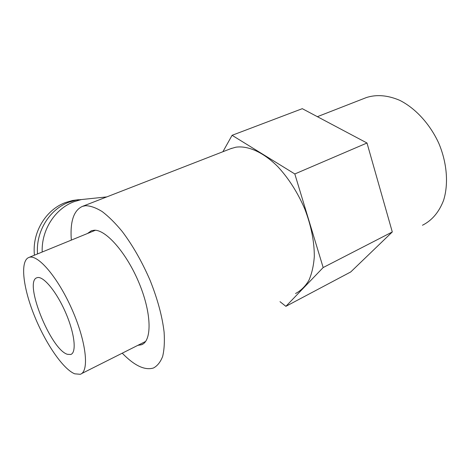 <?xml version="1.0" encoding="UTF-8"?>
<svg xmlns="http://www.w3.org/2000/svg" width="470" height="470" viewBox="0 0 470 470"><rect width="100%" height="100%" fill="white"/><g stroke="black" fill="none" stroke-linecap="round" stroke-linejoin="round"><path stroke-width="0.7" d="M422.46 225.248C431.977 220.489 439.021 212.182 443.586 200.326C448.674 184.029 447.058 162.943 438.827 143.356C429.985 124.015 415.41 108.194 399.735 100.333C387.727 95.216 376.629 94.282 366.441 97.531L365.143 98.036M67.433 354.31L70.717 354.486C76.833 352.729 74.683 333.16 65.43 312.168C56.259 291.147 42.911 275.391 37.048 277.711C23.206 281.084 50.619 349.645 67.433 354.31M74.665 373.809L80.229 374.29C89.441 371.752 86.433 342.172 72.198 309.859C58.074 277.517 37.723 253.841 28.976 257.425C19.969 260.621 22.877 286.771 33.899 314.501C44.838 342.248 62.68 368.856 74.665 373.809M222.892 151.734L232.086 135.307L294.813 173.965L323.166 267.548L285.895 306.334L279.997 301.675M232.086 135.307L302.286 108.676L367 143.003L294.813 173.965M323.166 267.548L392.291 231.963L367 143.003M285.895 306.334L350.743 271.948L392.291 231.963M42.2 252.014C41.272 229.971 55.137 208.633 74.142 201.665L81.381 199.556L89.87 198.675M37.53 253.923C35.661 231.54 49.538 209.262 68.984 202.182L76.14 200.103L84.529 199.227M295.536 293.527C300.788 290.766 305.206 286.447 308.79 280.561C311.792 273.822 313.631 265.844 314.307 256.614C314.377 241.733 311.222 225.9 304.842 209.115C297.698 192.536 288.662 178.353 277.735 166.574C263.247 152.145 247.954 145.447 235.822 147.198L230.705 148.69M87.508 233.49L91.392 230.729L94.282 230.23C106.167 229.601 127.076 253.553 139.396 283.804C151.834 314.031 152.004 341.296 141.411 344.774L137.869 345.332M71.328 240.105C69.971 221.529 73.708 210.278 82.532 206.342L85.605 205.701C90.504 205.801 96.039 207.769 102.219 211.6C108.67 216.505 115.332 223.138 122.218 231.487C132.74 245.452 142.034 261.743 150.106 280.367C157.573 299.108 162.238 316.339 164.101 332.067C164.735 341.702 164.247 349.833 162.643 356.454C160.452 362.082 157.38 365.936 153.437 368.01C144.766 370.595 134.367 365.654 122.235 353.187M34.445 255.187C31.901 232.603 45.766 209.679 65.512 202.529L72.609 200.473L78.513 199.691M366.441 97.531L317.385 116.683M71.493 354.11L70.717 354.486M95.381 230.271L28.976 257.425M145.63 341.431L81.522 373.638M141.411 344.774L143.009 343.97M82.532 206.342L231.822 148.256M76.14 200.103L72.609 200.473M106.784 196.907L81.381 199.556"/></g></svg>
